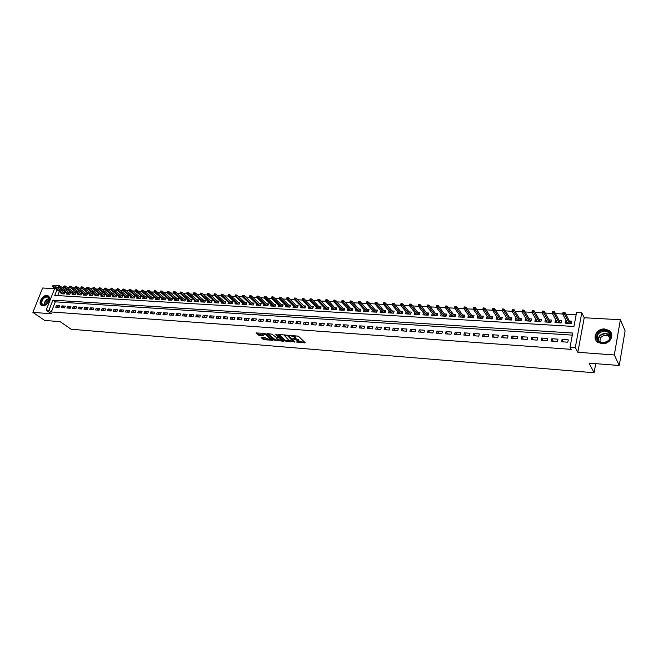 <?xml version="1.0" encoding="UTF-8"?>
<svg xmlns="http://www.w3.org/2000/svg" width="658" height="658" viewBox="0 0 658 658"><rect width="100%" height="100%" fill="white"/><g stroke="black" fill="none" stroke-linecap="round" stroke-linejoin="round"><path stroke-width="0.99" d="M296.24 342.037L305.123 342.645L298.419 336.197L289.207 335.226L294.587 337.102L295.302 338.409L292.769 338.738L298.633 340.959L298.781 341.716L296.24 342.037M42.704 305.773C47.244 306.357 51.892 297.441 47.952 295.738L46.792 295.434C42.26 294.883 37.629 303.766 41.577 305.468L42.704 305.773M602.103 343.731C609.925 344.603 615.271 334.618 609.193 330.563L604.71 328.984C596.88 328.178 591.608 338.154 597.76 342.201L602.103 343.731M261.423 337.25L261.119 337.546L263.068 339.298L264.154 339.701L272.79 340.301L264.68 333.31L256.044 332.981L259.54 335.547L263.455 335.761L262.049 333.795L265.988 334.741L270.726 339.553L266.811 338.623L264.96 337.521L261.423 337.25M572.312 335.128L55.288 301.833L51.324 311.966L48.922 310.296L46.167 310.099L54.803 288.171M619.252 365.503L614.325 354.966L620.354 319.73L625.1 330.842L619.252 365.503L589.05 363.134L594.1 372.757L71.105 329.239L60.158 321.655L44.728 320.446L32.9 312.402L51.431 313.759L46.167 310.099M620.354 319.73L584.214 317.748L577.814 352.293L614.325 354.966M577.814 352.293L575.289 347.58L570.034 347.202L572.707 333.03L52.911 300.138L48.922 310.296M51.324 311.966L571.202 349.357L570.034 347.202M285.021 341.041L294.957 341.831L288.171 335.416L278.499 334.354L278.161 334.659L285.021 341.041L285.251 340.268L290.112 340.976M283.434 341.239L273.975 340.17L266.967 333.573L272.058 334.198L275.973 337.209L278.753 337.332L275.776 334.379L276.788 334.453L283.771 340.943L283.434 341.239L283.573 340.762M54.614 288.665L42.622 288.007L32.9 312.402M61.317 292.917L60.988 293.756L64.311 293.953L64.961 292.275L63.349 292.185M66.861 293.229L66.532 294.085L69.88 294.282L70.529 292.596L68.917 292.497M72.454 293.55L72.125 294.406L75.497 294.603L76.147 292.917L74.519 292.818M78.088 293.863L77.759 294.735L81.156 294.94L81.806 293.238L80.177 293.147M83.772 294.184L83.434 295.072L86.864 295.269L87.514 293.567L85.869 293.468M89.504 294.513L89.167 295.401L92.622 295.606L93.272 293.896L91.618 293.797M95.278 294.833L94.933 295.738L98.42 295.944L99.07 294.225L97.409 294.126M101.102 295.162L100.756 296.075L104.268 296.281L104.918 294.554L103.248 294.463M106.966 295.491L106.621 296.421L110.166 296.626L110.815 294.891L109.138 294.8M112.888 295.829L112.543 296.766L116.112 296.972L116.754 295.236L115.068 295.138M118.851 296.166L118.506 297.112L122.108 297.326L122.75 295.574L121.056 295.475M124.872 296.503L124.518 297.465L128.154 297.679L128.795 295.919L127.084 295.82M130.942 296.84L130.588 297.819L134.248 298.033L134.882 296.264L133.171 296.166M137.053 297.186L136.7 298.173L140.393 298.395L141.026 296.618L139.307 296.519M143.23 297.531L142.868 298.535L146.594 298.748L147.227 296.972L145.492 296.873M149.448 297.877L149.086 298.897L152.845 299.119L153.478 297.326L151.735 297.227M155.724 298.23L155.354 299.267L159.146 299.48L159.779 297.687L158.027 297.589M162.049 298.584L161.679 299.629L165.503 299.859L166.129 298.049L164.377 297.951M168.432 298.938L168.061 300.007L171.911 300.229L172.544 298.419L170.776 298.313M174.872 299.3L174.493 300.377L178.384 300.607L179.009 298.79L177.232 298.683M181.361 299.661L180.983 300.755L184.906 300.986L185.531 299.16L183.738 299.053M187.908 300.032L187.53 301.142L191.486 301.372L192.103 299.538L190.31 299.431M194.513 300.393L194.135 301.529L198.124 301.759L198.741 299.916L196.931 299.809M201.175 300.772L200.797 301.915L204.819 302.145L205.436 300.295L203.618 300.188M207.895 301.142L207.509 302.302L211.572 302.54L212.189 300.681L210.354 300.574M214.681 301.52L214.286 302.705L218.382 302.943L218.999 301.068L217.156 300.961M221.524 301.899L221.129 303.099L225.258 303.338L225.875 301.463L224.024 301.356M228.425 302.285L228.03 303.502L232.192 303.741L232.8 301.858L230.942 301.751M235.383 302.664L234.988 303.906L239.191 304.152L239.8 302.261L237.933 302.154M242.415 303.058L242.012 304.317L246.256 304.564L246.857 302.664L244.973 302.557M249.505 303.445L249.094 304.728L253.379 304.983L253.98 303.067L252.088 302.96M256.653 303.84L256.25 305.147L260.568 305.402L261.168 303.478L259.26 303.371M263.874 304.243L263.463 305.567L267.822 305.822L268.423 303.889L266.506 303.782M271.162 304.638L270.742 305.995L275.143 306.25L275.735 304.309L273.81 304.202M278.515 305.049L278.095 306.422L282.537 306.677L283.121 304.728L281.188 304.621M285.934 305.452L285.506 306.858L289.989 307.113L290.581 305.156L288.632 305.049M293.419 305.863L292.991 307.294L297.515 307.557L298.099 305.583L296.141 305.476M300.977 306.274L300.55 307.73L305.115 308.002L305.699 306.019L303.725 305.904M308.61 306.694L308.174 308.174L312.78 308.446L313.356 306.455L311.374 306.34M316.309 307.113L315.865 308.627L320.52 308.898L321.096 306.899L319.097 306.784M324.081 307.533L323.637 309.079L328.334 309.35L328.91 307.344L326.894 307.228M331.928 307.96L331.484 309.54L336.222 309.811L336.789 307.796L334.774 307.681M339.849 308.388L339.396 310L344.183 310.28L344.751 308.248L342.719 308.133M347.852 308.824L347.391 310.461L352.227 310.749L352.787 308.709L350.739 308.594M355.92 309.26L355.46 310.938L360.345 311.218L360.897 309.17L358.84 309.054M364.08 309.696L363.611 311.407L368.538 311.695L369.089 309.638L367.024 309.523M372.305 310.14L371.836 311.892L376.812 312.18L377.363 310.115L375.282 309.992M380.62 310.584L380.151 312.377L385.169 312.665L385.72 310.584L383.622 310.469M389.018 311.028L388.541 312.863L393.607 313.159L394.15 311.07L392.045 310.946M397.498 311.481L397.013 313.356L402.137 313.652L402.671 311.555L400.549 311.431M406.052 311.933L405.567 313.858L410.74 314.162L411.275 312.048L409.136 311.925M414.704 312.386L414.211 314.359L419.434 314.664L419.96 312.542L417.814 312.418M423.439 312.846L422.938 314.869L428.21 315.174L428.736 313.043L426.573 312.92M432.257 313.307L431.747 315.388L437.085 315.692L437.603 313.553L435.423 313.43M441.173 313.776L440.654 315.906L446.042 316.218L446.56 314.063L444.364 313.94M450.195 314.269L451.742 316.547M450.162 314.269L449.653 316.424L455.089 316.745L455.599 314.582L453.395 314.45M459.325 314.787L460.822 317.008M459.243 314.787L458.741 316.959L464.235 317.279L464.737 315.1L462.516 314.976M468.545 315.314L469.985 317.551M468.422 315.314L467.92 317.493L473.472 317.814L473.974 315.626L471.728 315.503M477.873 315.848L479.23 318.102M477.692 315.84L477.19 318.036L482.808 318.365L483.301 316.161L481.047 316.029M487.29 316.391L488.631 318.414M487.06 316.375L486.566 318.579L492.233 318.908L492.727 316.695L490.457 316.564M496.806 316.934L498.016 319.229M496.519 316.917L496.033 319.13L501.766 319.467L502.243 317.238L499.957 317.107M506.421 317.477L507.639 319.418M506.084 317.46L505.599 319.689L511.389 320.027L511.866 317.789L509.563 317.658M516.135 318.036L517.295 319.928M515.749 318.011L515.272 320.257L521.12 320.594L521.597 318.349L519.277 318.217M525.964 318.595L527.058 320.43M525.512 318.571L525.043 320.824L530.957 321.17L531.417 318.908L529.09 318.776M535.892 319.163L535.382 319.13L536.755 321.507M535.382 319.13L534.921 321.4L540.892 321.746L541.353 319.475L539.001 319.336M545.918 319.739L545.359 319.706L546.699 322.091M545.359 319.706L544.898 321.984L550.935 322.338L551.396 320.043L549.027 319.911M556.059 320.314L555.434 320.281L556.742 322.675M555.434 320.281L554.99 322.568L561.093 322.93L561.537 320.627L559.16 320.487M561.611 341.765L567.813 342.185L568.257 339.841L562.055 339.421L561.611 341.765M551.355 341.066L557.499 341.477L557.951 339.15L551.815 338.738L551.355 341.066M541.221 340.367L547.292 340.786L547.752 338.467L541.682 338.056L541.221 340.367M531.187 339.684L537.191 340.096L537.66 337.784L531.656 337.389L531.187 339.684M521.259 339.01L527.206 339.413L527.675 337.118L521.736 336.723L521.259 339.01M511.439 338.335L517.32 338.738L517.797 336.46L511.924 336.065L511.439 338.335M501.725 337.677L507.54 338.072L508.025 335.802L502.21 335.416L501.725 337.677M492.11 337.019L497.867 337.414L498.361 335.152L492.603 334.766L492.11 337.019M482.602 336.37L488.294 336.756L488.787 334.511L483.095 334.132L482.602 336.37M473.184 335.728L478.818 336.115L479.32 333.877L473.686 333.499L473.184 335.728M463.865 335.087L469.45 335.473L469.952 333.252L464.375 332.874L463.865 335.087M454.645 334.461L460.164 334.84L460.682 332.627L455.163 332.257L454.645 334.461M445.515 333.836L450.985 334.206L451.503 332.01L446.042 331.648L445.515 333.836M436.484 333.219L441.896 333.59L442.415 331.402L437.011 331.04L436.484 333.219M427.544 332.611L432.898 332.973L433.425 330.801L428.07 330.448L427.544 332.611M418.685 332.002L423.991 332.364L424.517 330.209L419.22 329.855L418.685 332.002M409.926 331.41L415.173 331.764L415.708 329.617L410.46 329.263L409.926 331.41M401.248 330.818L406.447 331.171L406.981 329.033L401.791 328.679L401.248 330.818M392.661 330.226L397.802 330.579L398.345 328.449L393.204 328.112L392.661 330.226M384.149 329.65L389.248 329.995L389.791 327.881L384.7 327.536L384.149 329.65M375.726 329.074L380.776 329.419L381.327 327.314L376.286 326.977L375.726 329.074M367.386 328.506L372.387 328.844L372.938 326.746L367.945 326.417L367.386 328.506M359.128 327.939L364.08 328.276L364.639 326.195L359.696 325.866L359.128 327.939M350.953 327.38L355.846 327.717L356.414 325.644L351.52 325.315L350.953 327.38M342.851 326.829L347.704 327.158L348.271 325.093L343.427 324.772L342.851 326.829M334.832 326.278L339.635 326.607L340.211 324.559L335.407 324.238L334.832 326.278M326.886 325.743L331.64 326.064L332.216 324.024L327.462 323.703L326.886 325.743M319.015 325.2L323.728 325.521L324.304 323.489L319.599 323.177L319.015 325.2M311.218 324.674L315.889 324.986L316.473 322.963L311.802 322.65L311.218 324.674M303.494 324.139L308.125 324.46L308.709 322.445L304.086 322.132L303.494 324.139M295.845 323.621L300.426 323.933L301.019 321.926L296.437 321.622L295.845 323.621M288.27 323.103L292.81 323.415L293.402 321.417L288.862 321.112L288.27 323.103M280.76 322.593L285.259 322.897L285.852 320.915L281.353 320.611L280.76 322.593M273.317 322.083L277.775 322.387L278.375 320.413L273.917 320.117L273.317 322.083M265.947 321.581L270.364 321.877L270.964 319.92L266.556 319.624L265.947 321.581M258.643 321.079L263.019 321.375L263.628 319.426L259.252 319.13L258.643 321.079M251.414 320.586L255.748 320.882L256.349 318.941L252.014 318.645L251.414 320.586M244.241 320.101L248.535 320.388L249.143 318.456L244.85 318.168L244.241 320.101M237.135 319.615L241.387 319.903L242.004 317.978L237.744 317.691L237.135 319.615M230.094 319.13L234.306 319.418L234.922 317.501L230.703 317.222L230.094 319.13M223.111 318.653L227.29 318.941L227.907 317.033L223.728 316.753L223.111 318.653M216.194 318.184L220.34 318.464L220.956 316.564L216.811 316.284L216.194 318.184M209.334 317.715L213.447 317.995L214.064 316.103L209.96 315.832L209.334 317.715M202.541 317.255L206.612 317.526L207.237 315.643L203.166 315.371L202.541 317.255M195.804 316.794L199.843 317.066L200.468 315.19L196.429 314.919L195.804 316.794M189.134 316.334L193.131 316.605L193.756 314.746L189.759 314.475L189.134 316.334M182.513 315.881L186.477 316.153L187.102 314.294L183.138 314.031L182.513 315.881M175.949 315.437L179.881 315.7L180.514 313.858L176.583 313.595L175.949 315.437M169.443 314.993L173.342 315.256L173.975 313.414L170.077 313.159L169.443 314.993M162.995 314.549L166.861 314.812L167.494 312.986L163.636 312.723L162.995 314.549M156.604 314.113L160.437 314.376L161.07 312.55L157.246 312.295L156.604 314.113M150.263 313.685L154.062 313.94L154.704 312.122L150.904 311.867L150.263 313.685M143.979 313.257L147.746 313.512L148.387 311.703L144.62 311.448L143.979 313.257M137.752 312.83L141.478 313.085L142.12 311.283L138.394 311.037L137.752 312.83M131.567 312.41L135.268 312.657L135.918 310.864L132.217 310.617L131.567 312.41M125.439 311.991L129.116 312.237L129.758 310.453L126.089 310.206L125.439 311.991M119.369 311.571L123.005 311.818L123.655 310.041L120.011 309.803L119.369 311.571M113.341 311.16L116.951 311.407L117.601 309.638L113.99 309.4L113.341 311.16M107.361 310.757L110.947 310.995L111.589 309.235L108.011 308.997L107.361 310.757M101.439 310.346L104.984 310.592L105.634 308.841L102.089 308.602L101.439 310.346M95.558 309.951L99.078 310.189L99.728 308.446L96.208 308.207L95.558 309.951M89.727 309.548L93.222 309.786L93.872 308.051L90.385 307.812L89.727 309.548M83.944 309.153L87.407 309.392L88.065 307.664L84.602 307.426L83.944 309.153M78.212 308.767L81.65 308.997L82.299 307.278L78.87 307.047L78.212 308.767M72.52 308.372L75.933 308.61L76.583 306.891L73.178 306.661L72.52 308.372M66.877 307.993L70.258 308.224L70.916 306.513L67.535 306.283L66.877 307.993M61.276 307.607L64.632 307.837L65.29 306.135L61.942 305.912L61.276 307.607M59.713 305.764L56.391 305.534L55.724 307.228L59.055 307.459L59.713 305.764M576.169 314.689L565.79 314.137M564.095 312.18L563.051 312.122L562.87 313.06L563.914 313.118L564.095 312.18L564.893 312.427L564.572 314.105L555.442 313.578M552.342 313.414L545.202 313.035M542.093 312.871L535.077 312.492M533.293 310.56L532.281 310.51L532.092 311.423L533.103 311.481L533.293 310.56L534.107 310.798L533.77 312.46L525.059 311.958M521.926 311.785L515.148 311.423M513.306 309.507L512.319 309.457L512.121 310.37L513.108 310.42L513.306 309.507L514.128 309.754L513.783 311.39L505.344 310.897M502.194 310.732L495.647 310.379M492.488 310.214L486.048 309.869M484.115 307.977L483.161 307.928L482.956 308.816L483.91 308.873L484.115 307.977L484.954 308.215L484.592 309.828L476.548 309.359M473.373 309.186L467.147 308.857M463.964 308.684L457.845 308.355M454.653 308.183L448.641 307.862M445.441 307.689L439.528 307.376M436.32 307.204L430.505 306.891M427.289 306.718L421.581 306.414M419.475 304.58L418.587 304.531L418.365 305.394L419.261 305.444L419.475 304.58L420.347 304.81L419.96 306.365L412.739 305.937M409.515 305.764L403.987 305.476M400.755 305.296L395.326 305.008M392.094 304.835L386.756 304.547M383.507 304.374L378.26 304.095M375.011 303.922L369.854 303.642M366.605 303.47L361.53 303.198M358.273 303.025L353.288 302.754M351.018 300.977L350.196 300.936L349.966 301.767L350.788 301.808L351.018 300.977L351.915 301.208L351.504 302.696L345.121 302.318M341.856 302.145L337.036 301.89M333.771 301.709L329.033 301.463M325.759 301.282L321.096 301.035M317.822 300.862L313.241 300.616M309.959 300.435L305.46 300.196M302.178 300.023L297.753 299.785M294.471 299.612L290.12 299.374M286.83 299.201L282.553 298.971M280.144 297.251L279.387 297.219L279.148 298.008L279.897 298.049L280.144 297.251L281.056 297.474L280.629 298.897L275.06 298.567M271.77 298.395L267.633 298.173M264.343 297.992L260.28 297.778M257.821 296.084L257.089 296.042L256.842 296.824L257.582 296.865L257.821 296.084L258.75 296.297L258.306 297.704L252.993 297.391M249.695 297.21L245.771 297.005M243.287 295.319L242.563 295.277L242.317 296.051L243.041 296.092L243.287 295.319L244.217 295.532L243.773 296.923L238.615 296.618M235.309 296.445L231.526 296.24M228.219 296.059L224.493 295.861M221.187 295.689L217.527 295.491M214.22 295.31L210.626 295.121M207.319 294.94L203.783 294.751M200.476 294.578L197.005 294.389M193.699 294.216L190.285 294.027M186.971 293.855L183.623 293.674M180.308 293.493L177.018 293.32M173.704 293.147L170.471 292.966M167.864 291.354L167.206 291.321L166.951 292.053L167.601 292.086L167.864 291.354L168.802 291.56L168.341 292.884L163.974 292.621M160.667 292.448L157.542 292.275M154.235 292.103L151.167 291.938M147.861 291.757L144.842 291.601M141.536 291.42L138.567 291.264M135.26 291.083L132.348 290.926M129.042 290.754L126.188 290.597M122.882 290.425L120.069 290.268M116.77 290.096L114.007 289.948M110.709 289.767L107.994 289.627M104.696 289.446L102.031 289.306M98.733 289.125L96.117 288.985M92.827 288.813L90.253 288.673M86.963 288.5L84.438 288.36M81.724 286.83L80.876 287.488L81.724 286.83L82.678 287.028L82.201 288.27L78.672 288.056M75.382 287.875L72.948 287.752M70.217 286.222L69.386 286.88L70.217 286.222L71.171 286.419L70.694 287.653L67.272 287.447M63.982 287.266L61.646 287.143M60.487 288.549L60.018 289.742M59.343 291.478L57.731 295.606M566.316 320.898L565.625 320.857L565.189 323.168L571.358 323.522L571.794 321.211L569.4 321.071M594.1 372.757L595.712 363.66M55.494 286.427L55.955 285.243L58.62 285.613M56.991 289.759L54.762 295.426L573.949 326.467L576.581 312.517L581.787 312.789L575.289 347.58M584.214 317.748L581.787 312.789M58.217 286.625L57.674 288.023M55.288 301.833L52.911 300.138M565.625 320.857L566.9 323.267M562.055 339.421L563.421 341.889M551.815 338.738L553.214 341.189M541.682 338.056L543.121 340.499M531.656 337.389L533.128 339.816M521.736 336.723L523.25 339.141M511.924 336.065L513.47 338.475M502.21 335.416L503.798 337.817M492.603 334.766L494.224 337.159M483.095 334.132L484.749 336.518M473.686 333.499L475.372 335.876M464.375 332.874L466.094 335.243M455.163 332.257L456.907 334.618M446.042 331.648L447.818 333.993M437.011 331.04L438.82 333.384M428.07 330.448L429.913 332.775M419.22 329.855L421.087 332.167M410.46 329.263L412.36 331.574M401.791 328.679L403.716 330.982M393.204 328.112L395.154 330.398M384.7 327.536L386.674 329.822M376.286 326.977L378.284 329.247M367.945 326.417L369.977 328.679M359.696 325.866L361.744 328.12M351.52 325.315L353.593 327.561M343.427 324.772L345.516 327.01M335.407 324.238L337.521 326.467M327.462 323.703L329.6 325.924M319.599 323.177L321.754 325.389M311.802 322.65L313.989 324.855M304.086 322.132L306.291 324.336M296.437 321.622L298.658 323.81M288.862 321.112L291.107 323.3M281.353 320.611L283.623 322.782M273.917 320.117L276.204 322.28M266.556 319.624L268.851 321.778M259.252 319.13L261.571 321.277M252.014 318.645L254.35 320.791M244.85 318.168L247.202 320.298M237.744 317.691L240.112 319.813M230.703 317.222L233.088 319.336M223.728 316.753L226.13 318.859M216.811 316.284L219.229 318.39M209.96 315.832L212.394 317.921M203.166 315.371L205.609 317.46M196.429 314.919L198.897 317M189.759 314.475L192.235 316.547M183.138 314.031L185.63 316.095M176.583 313.595L179.083 315.651M170.077 313.159L172.593 315.207M163.636 312.723L166.161 314.771M157.246 312.295L159.779 314.335M150.904 311.867L153.454 313.899M144.62 311.448L147.186 313.471M138.394 311.037L140.968 313.052M132.217 310.617L134.8 312.624M126.089 310.206L128.688 312.213M120.011 309.803L122.618 311.793M113.99 309.4L116.606 311.382M108.011 308.997L110.643 310.979M102.089 308.602L104.729 310.576M96.208 308.207L98.856 310.173M90.385 307.812L93.041 309.778M84.602 307.426L87.267 309.383M78.87 307.047L81.543 308.989M73.178 306.661L75.867 308.602M67.535 306.283L70.233 308.215M61.942 305.912L64.632 307.837M56.391 305.534L59.064 307.434M298.897 341.321L298.864 340.178L298.633 340.959M295.327 338.393L298.864 340.178M295.417 338.015L295.384 336.855L295.154 337.644M293.369 335.481L295.384 336.855M298.831 341.666L304.58 342.119M278.943 334.387L285.251 340.268M293.649 341.255L294.406 341.313M293.287 341.576L287.571 335.736L284.478 335.564L288.73 340.178L293.287 341.576M293.698 340.786L293.591 341.444M283.211 340.433L281.805 340.318M278.811 340.079L275.291 339.799L275.06 340.573M267.822 333.548L275.291 339.799M278.795 337.217L279.017 336.526M277.775 339.47L281.731 340.4L280.004 338.294L278.902 337.891L276.13 337.76L277.775 339.47M281.821 340.087L282.068 339.364M279.823 337.283L279.14 337.11L278.902 337.891M270.816 339.248L271.063 338.541M256.85 332.718L258.684 334.371L262.83 335.012M261.917 337.283L264.384 338.936L267.806 339.207M270.816 339.446L272.173 339.553M566.99 323.267L567.27 322.716M570.338 322.889L571.465 322.955M570.363 323.465L570.938 322.93L570.831 323.497M562.87 313.06L562.697 314.006L567.583 323.308M563.914 313.118L569.433 323.415M564.893 312.427L570.437 323.07M604.702 330.324C613.996 330.555 611.677 344.002 602.448 343.081C593.171 342.736 595.58 329.452 604.702 330.324M602.638 342.818C610.089 341.28 611.981 337.768 608.296 332.282L604.718 331.015C597.267 332.594 595.408 336.123 599.15 341.592L602.638 342.818M600.376 342.292C599.208 338.237 601.05 335.901 605.895 335.267L608.691 336.254L610.139 338.179M611.652 334.149L609.316 330.958L604.866 329.387C597.151 328.589 591.887 338.376 597.883 342.448M610.106 338.278L609.588 338.196M49.169 298.822C49.046 301.627 47.639 303.708 44.941 305.065C42.712 305.731 41.438 305.008 41.1 302.894C40.557 298 48.733 293.657 49.153 298.642L49.169 298.822M48.988 300.459L49.087 298.971L47.927 297.136C44.505 296.791 42.408 298.707 41.635 302.902L42.828 304.934L45.953 304.555M48.585 296.207L48.314 296.042C44.061 295.606 41.462 297.992 40.508 303.19L41.668 305.518M45.649 304.72C45.821 302.507 46.957 300.977 49.054 300.13M556.816 322.675L557.046 322.124M560.131 322.297L561.2 322.362M560.147 322.872L560.731 322.338L560.616 322.897M553.715 311.629L552.679 311.579L552.498 312.509L553.534 312.566L553.715 311.629L554.521 311.876L554.192 313.553L552.333 313.455L557.367 322.708M553.534 312.566L559.193 322.815M554.521 311.876L560.229 322.478M552.333 313.455L552.498 312.509M546.757 322.091L546.93 321.532M550.03 321.713L551.05 321.77M550.047 322.28L550.631 321.746L550.516 322.313M543.45 311.094L542.422 311.037L542.241 311.966L543.261 312.015L543.45 311.094L544.256 311.333L543.927 313.002L542.085 312.904L547.259 322.124M543.261 312.015L549.068 322.223M544.256 311.333L550.129 321.894M542.085 312.904L542.241 311.966M536.796 321.507L536.928 320.956M540.029 321.137L541.008 321.186M540.053 321.696L540.637 321.17L540.522 321.729M532.092 311.423L531.952 312.361L537.265 321.54M533.103 311.481L539.058 321.639M534.107 310.798L540.136 321.31M530.142 320.561L531.072 320.611M530.167 321.12L530.743 320.594L530.636 321.153M523.242 310.033L522.246 309.976L522.049 310.897L523.052 310.946L523.242 310.033L524.064 310.272L523.719 311.917L521.926 311.826L527.371 320.964M523.052 310.946L529.147 321.063M524.064 310.272L530.249 320.734M521.926 311.826L522.049 310.897M520.355 319.994L521.235 320.043M520.388 320.553L520.963 320.027L520.848 320.578M512.121 310.37L512.006 311.292L517.583 320.388M513.108 310.42L519.335 320.495M514.128 309.754L520.462 320.166M510.674 319.426L511.505 319.475M510.698 319.985L511.282 319.467L511.167 320.018M503.469 308.989L502.49 308.939L502.293 309.844L503.271 309.902L503.469 308.989L504.299 309.235L503.946 310.864L502.194 310.765L507.902 319.821M503.271 309.902L509.637 319.928M504.299 309.235L510.781 319.607M502.194 310.765L502.293 309.844M501.092 318.875L501.881 318.916M501.125 319.426L501.7 318.908L501.585 319.459M493.739 308.479L492.776 308.429L492.571 309.334L493.541 309.383L493.739 308.479L494.577 308.717L494.224 310.337L492.48 310.247L498.312 319.27M493.541 309.383L500.031 319.369M494.577 308.717L501.207 319.048M492.48 310.247L492.571 309.334M491.608 318.324L492.357 318.365M491.641 318.875L492.217 318.357L492.102 318.9M482.956 308.816L482.873 309.729L488.828 318.711M483.91 308.873L490.531 318.809M484.954 308.215L491.723 318.497M482.224 317.781L482.923 317.822M482.256 318.332L482.84 317.814L482.717 318.357M474.591 307.475L473.645 307.426L473.439 308.314L474.385 308.363L474.591 307.475L475.438 307.714L475.068 309.318L473.365 309.227L479.443 318.168M474.385 308.363L481.13 318.266M475.438 307.714L482.339 317.954M473.365 309.227L473.439 308.314M472.938 317.238L473.595 317.279M472.97 317.789L473.546 317.279L473.423 317.814M465.165 306.982L464.227 306.932L464.022 307.812L464.959 307.862L465.165 306.982L466.012 307.212L465.642 308.808L463.956 308.717L470.157 317.625M464.959 307.862L471.819 317.724M466.012 307.212L473.053 317.411M463.956 308.717L464.022 307.812M463.742 316.704L464.359 316.745L464.235 317.279M455.838 306.488L454.908 306.439L454.703 307.319L455.624 307.368L455.838 306.488L456.693 306.727L456.315 308.314L454.653 308.224L460.962 317.09M455.624 307.368L462.607 317.181M463.775 317.255L464.359 316.745M456.693 306.727L463.865 316.876M454.653 308.224L454.703 307.319M454.637 316.177L455.221 316.21L454.678 316.72M446.601 306.003L445.688 305.954L445.474 306.834L446.395 306.883L446.601 306.003L447.465 306.241L447.086 307.812L445.433 307.73L451.857 316.556M446.395 306.883L453.485 316.654M447.465 306.241L454.76 316.35M445.433 307.73L445.474 306.834M445.63 315.659L446.165 315.684M437.471 305.526L436.558 305.476L436.344 306.348L437.257 306.398L437.471 305.526L438.335 305.756L437.948 307.327L436.32 307.237L442.85 316.029M437.257 306.398L444.463 316.128M445.672 316.194L446.165 315.717M438.335 305.756L445.754 315.832M436.32 307.237L436.344 306.348M436.706 315.141L437.208 315.166M428.424 305.049L427.527 304.999L427.313 305.871L428.21 305.912L428.424 305.049L429.296 305.279L428.909 306.842L427.289 306.751L433.926 315.511M428.21 305.912L435.53 315.601M436.748 315.675L437.2 315.207M429.296 305.279L436.838 315.314M427.289 306.751L427.313 305.871M425.084 314.993L418.356 306.274L418.365 305.394M427.881 314.623L428.342 314.656M419.261 305.444L426.68 315.092M427.922 315.157L428.325 314.713M420.347 304.81L428.013 314.795M419.138 314.121L419.565 314.146M410.617 304.111L409.737 304.062L409.515 304.925L410.395 304.967L410.617 304.111L411.489 304.341L411.102 305.888L409.515 305.805L416.358 314.483M410.395 304.967L417.92 314.573M419.179 314.647L419.549 314.211M411.489 304.341L419.269 314.285M409.515 305.805L409.515 304.925M401.841 303.651L400.969 303.601L400.755 304.457L401.627 304.506L401.841 303.651L402.721 303.881L402.326 305.419L400.755 305.337L407.697 313.981M401.627 304.506L409.251 314.072M410.526 314.146L410.847 313.726M402.721 303.881L410.617 313.784M400.755 305.337L400.755 304.457M393.163 303.198L392.3 303.149L392.078 303.996L392.941 304.045L393.163 303.198L394.043 303.428L393.649 304.95L392.094 304.868L399.135 313.479M392.941 304.045L400.664 313.57M394.043 303.428L402.054 313.29M392.094 304.868L392.078 303.996M384.56 302.746L383.704 302.696L383.482 303.544L384.338 303.585L384.56 302.746L385.448 302.976L385.045 304.49L383.507 304.407L390.646 312.986M384.338 303.585L392.168 313.076M385.448 302.976L393.566 312.797M383.507 304.407L383.482 303.544M376.055 302.293L375.208 302.252L374.978 303.091L375.825 303.132L376.055 302.293L376.944 302.524L376.541 304.037L375.019 303.955L382.24 312.492M375.825 303.132L383.746 312.583M376.944 302.524L385.169 312.303M375.019 303.955L374.978 303.091M367.625 301.849L366.786 301.808L366.564 302.647L367.403 302.688L367.625 301.849L368.521 302.08L368.11 303.585L366.605 303.502L373.917 312.007M367.403 302.688L375.414 312.098M368.521 302.08L376.845 311.826M366.605 303.502L366.564 302.647M359.284 301.413L358.454 301.372L358.223 302.203L359.054 302.244L359.284 301.413L360.173 301.644L359.77 303.141L358.273 303.058L365.684 311.53M359.054 302.244L367.156 311.612M360.173 301.644L368.603 311.341M358.273 303.058L358.223 302.203M349.966 301.767L350.023 302.614L357.516 311.053M350.788 301.808L358.98 311.144M351.915 301.208L360.436 310.864M342.834 300.55L342.02 300.509L341.79 301.331L342.604 301.372L342.834 300.55L343.739 300.78L343.32 302.261L341.856 302.178L349.439 310.584M342.604 301.372L350.887 310.666M343.739 300.78L352.334 310.362M341.856 302.178L341.79 301.331M334.733 300.122L333.927 300.081L333.696 300.903L334.503 300.945L334.733 300.122L335.638 300.352L335.218 301.825L333.771 301.742L341.428 310.115M334.503 300.945L342.867 310.198M335.638 300.352L344.299 309.869M333.771 301.742L333.696 300.903M326.705 299.703L325.907 299.661L325.677 300.476L326.475 300.517L326.705 299.703L327.618 299.925L327.199 301.397L325.759 301.315L333.499 309.655M326.475 300.517L334.922 309.737M327.618 299.925L336.345 309.383M325.759 301.315L325.677 300.476M318.76 299.283L317.97 299.242L317.732 300.056L318.53 300.097L318.76 299.283L319.673 299.505L319.245 300.969L317.822 300.895L325.644 309.194M318.53 300.097L327.051 309.276M319.673 299.505L328.465 308.898M317.822 300.895L317.732 300.056M310.889 298.872L310.107 298.831L309.869 299.637L310.65 299.678L310.889 298.872L311.802 299.094L311.374 300.55L309.967 300.467L317.863 308.742M310.65 299.678L319.253 308.824M311.802 299.094L320.66 308.421M309.967 300.467L309.869 299.637M303.091 298.461L302.318 298.419L302.08 299.226L302.853 299.267L303.091 298.461L304.004 298.683L303.577 300.13L302.186 300.056L310.157 308.289M302.853 299.267L311.538 308.372M304.004 298.683L312.928 307.952M302.186 300.056L302.08 299.226M295.368 298.058L294.603 298.016L294.365 298.814L295.129 298.855L295.368 298.058L296.281 298.28L295.853 299.719L294.471 299.645L302.516 307.845M295.129 298.855L303.889 307.928M296.281 298.28L305.263 307.483M294.471 299.645L294.365 298.814M287.719 297.655L286.954 297.613L286.715 298.411L287.48 298.452L287.719 297.655L288.64 297.877L288.204 299.308L286.839 299.234L294.949 307.401M287.48 298.452L296.306 307.483M288.64 297.877L297.671 307.023M286.839 299.234L286.715 298.411M279.148 298.008L279.272 298.831L287.456 306.965M279.897 298.049L288.796 307.047M281.056 297.474L290.153 306.57M272.634 296.857L271.886 296.824L271.639 297.605L272.387 297.646L272.634 296.857L273.555 297.079L273.119 298.502L271.77 298.428L280.028 306.538M272.387 297.646L281.361 306.612M273.555 297.079L282.701 306.118M271.77 298.428L271.639 297.605M265.19 296.47L264.45 296.429L264.212 297.21L264.952 297.251L265.19 296.47L266.12 296.692L265.676 298.099L264.343 298.025L272.667 306.102M264.952 297.251L273.983 306.184M266.12 296.692L275.324 305.674M264.343 298.025L264.212 297.21M256.842 296.824L256.99 297.638L265.371 305.682M257.582 296.865L266.679 305.756M258.75 296.297L268.003 305.23M250.525 295.697L249.793 295.664L249.546 296.437L250.279 296.478L250.525 295.697L251.446 295.919L251.011 297.317L249.703 297.243L258.15 305.263M250.279 296.478L259.441 305.337M251.446 295.919L260.757 304.794M249.703 297.243L249.546 296.437M242.317 296.051L242.473 296.857L250.986 304.843M243.041 296.092L252.269 304.917M244.217 295.532L253.577 304.358M236.115 294.94L235.408 294.907L235.153 295.672L235.868 295.713L236.115 294.94L237.044 295.154L236.6 296.544L235.317 296.47L243.888 304.424M235.868 295.713L245.163 304.498M237.044 295.154L246.454 303.93M235.317 296.47L235.153 295.672M229.017 294.57L228.31 294.529L228.055 295.294L228.762 295.335L229.017 294.57L229.946 294.784L229.494 296.158L228.227 296.092L236.855 304.021M228.762 295.335L238.114 304.086M229.946 294.784L239.397 303.511M228.227 296.092L228.055 295.294M221.976 294.2L221.269 294.159L221.022 294.924L221.721 294.957L221.976 294.2L222.906 294.414L222.453 295.787L221.195 295.713L229.889 303.609M221.721 294.957L231.139 303.683M222.906 294.414L232.406 303.091M221.195 295.713L221.022 294.924M214.993 293.83L214.302 293.797L214.047 294.554L214.747 294.587L214.993 293.83L215.931 294.044L215.479 295.409L214.228 295.343L222.972 303.206M214.747 294.587L224.214 303.28M215.931 294.044L225.48 302.672M214.228 295.343L214.047 294.554M208.084 293.468L207.393 293.435L207.138 294.184L207.829 294.225L208.084 293.468L209.022 293.682L208.57 295.039L207.328 294.973L216.128 302.812M207.829 294.225L217.354 302.877M209.022 293.682L218.604 302.261M207.328 294.973L207.138 294.184M201.233 293.106L200.55 293.073L200.295 293.822L200.978 293.863L201.233 293.106L202.171 293.32L201.71 294.677L200.484 294.611L209.343 302.409M200.978 293.863L210.56 302.483M202.171 293.32L211.802 301.849M200.484 294.611L200.295 293.822M194.439 292.752L193.765 292.711L193.51 293.46L194.184 293.501L194.439 292.752L195.377 292.966L194.924 294.307L193.707 294.241L202.606 302.022M194.184 293.501L203.816 302.088M195.377 292.966L205.049 301.446M193.707 294.241L193.51 293.46M187.703 292.399L187.037 292.358L186.782 293.106L187.448 293.139L187.703 292.399L188.649 292.613L188.188 293.945L186.979 293.887L195.936 301.627M187.448 293.139L197.137 301.701M188.649 292.613L198.362 301.051M186.979 293.887L186.782 293.106M181.032 292.045L180.366 292.012L180.111 292.752L180.777 292.785L181.032 292.045L181.97 292.259L181.518 293.591L180.317 293.526L189.323 301.249M180.777 292.785L190.516 301.315M181.97 292.259L191.725 300.657M180.317 293.526L180.111 292.752M174.419 291.7L173.761 291.667L173.506 292.399L174.164 292.44L174.419 291.7L175.357 291.905L174.905 293.238L173.712 293.172L182.768 300.862M174.164 292.44L183.944 300.928M175.357 291.905L185.153 300.262M173.712 293.172L173.506 292.399M166.951 292.053L167.173 292.826L176.27 300.484M167.601 292.086L177.438 300.55M168.802 291.56L178.631 299.875M161.358 291.009L160.716 290.976L160.453 291.708L161.103 291.741L161.358 291.009L162.304 291.223L161.843 292.539L160.675 292.473L169.83 300.106M161.103 291.741L170.981 300.171M162.304 291.223L172.174 299.489M160.675 292.473L160.453 291.708M154.918 290.671L154.276 290.639L154.021 291.371L154.663 291.404L154.918 290.671L155.864 290.885L155.403 292.193L154.243 292.127L163.439 299.735M154.663 291.404L164.582 299.801M155.864 290.885L165.767 299.11M154.243 292.127L154.021 291.371M148.527 290.334L147.894 290.301L147.639 291.033L148.272 291.066L148.527 290.334L149.473 290.548L149.012 291.848L147.869 291.79L157.106 299.365M148.272 291.066L158.241 299.431M149.473 290.548L159.409 298.732M147.869 291.79L147.639 291.033M142.194 290.005L141.306 290.696L141.939 290.729L142.194 290.005L143.14 290.211L142.679 291.51L141.544 291.453L150.822 298.995M141.939 290.729L151.949 299.061M143.14 290.211L153.108 298.354M141.544 291.453L141.306 290.696M135.918 289.676L135.03 290.359L135.918 289.676L136.864 289.882L136.395 291.173L135.277 291.116L144.596 298.633M135.655 290.392L145.714 298.699M136.864 289.882L146.866 297.984M135.277 291.116L135.03 290.359M129.692 289.347L128.812 290.03L129.692 289.347L130.638 289.553L130.169 290.844L129.058 290.778L138.419 298.28M129.429 290.063L139.529 298.337M130.638 289.553L140.672 297.613M129.058 290.778L128.812 290.03M123.515 289.026L122.643 289.701L123.515 289.026L124.469 289.232L124 290.507L122.89 290.449L132.299 297.918M123.26 289.734L133.393 297.984M124.469 289.232L134.528 297.251M122.89 290.449L122.643 289.701M117.395 288.706L116.524 289.38L117.395 288.706L118.35 288.903L117.872 290.186L116.779 290.12L126.221 297.564M117.132 289.413L127.315 297.63M118.35 288.903L128.442 296.89M116.779 290.12L116.524 289.38M111.325 288.385L110.462 289.059L111.325 288.385L112.279 288.591L111.802 289.857L110.717 289.8L120.2 297.21M111.062 289.092L121.278 297.276M112.279 288.591L122.396 296.536M110.717 289.8L110.462 289.059M105.305 288.064L104.441 288.739L105.305 288.064L106.259 288.27L105.782 289.536L104.704 289.479L114.229 296.865M105.041 288.772L115.298 296.931M106.259 288.27L116.408 296.182M104.704 289.479L104.441 288.739M99.333 287.752L98.478 288.418L99.333 287.752L100.287 287.957L99.819 289.216L98.749 289.158L108.299 296.519M99.07 288.451L109.368 296.577M100.287 287.957L110.462 295.829M98.749 289.158L98.478 288.418M93.42 287.439L92.564 288.105L93.42 287.439L94.365 287.645L93.897 288.895L92.836 288.846L102.426 296.174M93.156 288.138L103.479 296.24M94.365 287.645L104.573 295.475M92.836 288.846L92.564 288.105M87.547 287.135L86.7 287.793L87.547 287.135L88.501 287.332L88.024 288.582L86.971 288.525L96.594 295.837M87.284 287.826L97.639 295.894M88.501 287.332L98.725 295.129M86.971 288.525L86.7 287.793M80.876 287.488L90.812 295.5M81.46 287.521L91.849 295.557M82.678 287.028L92.926 294.792M75.95 286.526L75.111 287.184L75.95 286.526L76.904 286.724L76.427 287.965L75.39 287.908L85.079 295.162M75.686 287.209L86.108 295.228M76.904 286.724L87.177 294.455M75.39 287.908L75.111 287.184M69.386 286.88L79.396 294.833M69.954 286.904L80.416 294.891M71.171 286.419L81.477 294.118M64.542 285.926L63.703 286.575L64.542 285.926L65.496 286.123L65.01 287.349L63.999 287.299L73.745 294.504M64.27 286.608L74.765 294.562M65.496 286.123L75.818 293.781M63.999 287.299L63.703 286.575M58.899 285.63L58.077 286.279L58.899 285.63L59.853 285.827L59.376 287.053L58.365 286.995L68.152 294.175M58.636 286.304L69.156 294.233M59.853 285.827L70.2 293.452M58.365 286.995L58.077 286.279M53.314 285.333L52.492 285.983L53.314 285.333L54.269 285.531L53.783 286.748L52.788 286.699L62.6 293.855M53.043 286.008L63.596 293.912M54.269 285.531L64.632 293.123M52.788 286.699L52.492 285.983M297.145 341.88L297.013 342.325M290.162 335.235L290.022 335.695M293.674 338.582L293.542 339.026M298.304 339.643L298.074 340.425M294.685 338.607L294.537 339.109M294.817 336.312L294.587 337.102M291.165 335.317L291.025 335.769M304.901 342.431L304.753 342.941M294.751 341.642L294.603 342.127M286.345 340.68L286.115 341.453M293.731 340.68L293.534 341.37M287.743 335.169L287.571 335.736M286.929 334.996L286.789 335.448M285.876 334.914L285.736 335.366M274.205 339.396L273.975 340.17M278.902 336.427L278.704 337.093M281.788 339.1L281.591 339.767M280.201 337.628L280.004 338.294M276.648 337.258L276.508 337.702M270.767 338.27L270.578 338.919M266.186 334.091L265.988 334.741M263.216 335.366L263.077 335.819M259.77 334.774L259.54 335.547M258.684 334.371L258.446 335.136M272.552 339.898L272.412 340.359M264.384 338.936L264.154 339.701M263.307 338.533L263.068 339.298M598.163 340.68C598.081 336.164 600.622 333.713 605.788 333.318L609.349 334.577L610.353 335.539M610.418 336.074L605.854 333.721C600.721 334.157 598.278 336.608 598.541 341.083M44.185 305.164L44.102 304.629C44.407 301.438 46.052 299.439 49.029 298.633M49.087 298.954C46.266 299.801 44.719 301.726 44.456 304.728L44.505 305.123M47.952 295.738L48.519 296.149M284.692 334.823L284.478 335.564M276.286 337.233L276.13 337.76M262.254 333.129L262.049 333.795M608.691 336.254L609.876 338.821M608.296 332.282L610.369 335.596M48.379 297.465L47.927 297.136"/></g></svg>
